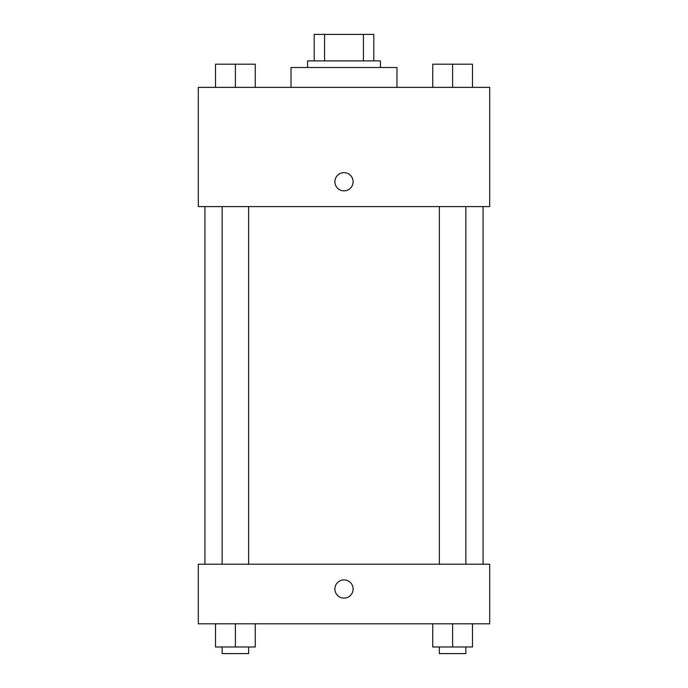 <?xml version="1.0" encoding="UTF-8"?>
<svg xmlns="http://www.w3.org/2000/svg" width="688" height="688" viewBox="0 0 688 688"><rect width="100%" height="100%" fill="white"/><g stroke="black" fill="none" stroke-linecap="round" stroke-linejoin="round"><path stroke-width="1.03" d="M324.573 60.888L324.573 34.4L314.201 34.4L314.201 60.888L314.201 34.4M324.573 34.4L373.799 34.4L373.799 60.888M363.427 60.888L363.427 34.4M307.579 67.51L307.579 60.888L380.421 60.888L380.421 67.51M396.976 87.376L396.976 67.51L291.024 67.51L291.024 87.376M198.307 87.376L489.693 87.376L489.693 206.581L198.307 206.581L198.307 87.376M334.893 181.752A9.107 9.107 0 0 1 348.549 173.866A9.107 9.107 0 0 1 348.549 189.639A9.107 9.107 0 0 1 334.893 181.752M198.307 564.194L489.693 564.194L489.693 623.801L198.307 623.801L198.307 564.194M344 598.13A9.107 9.107 0 0 1 336.114 584.473A9.107 9.107 0 0 1 351.886 584.473A9.107 9.107 0 0 1 344 598.13M432.743 623.801L432.743 646.978L472.475 646.978L472.475 623.801L472.475 646.978M452.609 646.978L452.609 623.801M465.853 646.978L465.853 653.6L439.365 653.6L439.365 646.978M215.525 623.801L215.525 646.978L255.257 646.978L255.257 623.801L255.257 646.978M235.391 646.978L235.391 623.801M248.635 646.978L248.635 653.6L222.147 653.6L222.147 646.978M432.743 87.376L432.743 64.199L472.475 64.199L472.475 87.376L472.475 64.199M452.609 87.376L452.609 64.199M465.853 64.199L439.365 64.199M215.525 87.376L215.525 64.199L255.257 64.199L255.257 87.376L255.257 64.199M235.391 87.376L235.391 64.199M248.635 64.199L222.147 64.199M483.071 564.194L483.071 206.581M204.929 564.194L204.929 206.581M439.365 206.581L439.365 564.194M465.853 206.581L465.853 564.194M248.635 564.194L248.635 206.581M222.147 564.194L222.147 206.581"/></g></svg>
